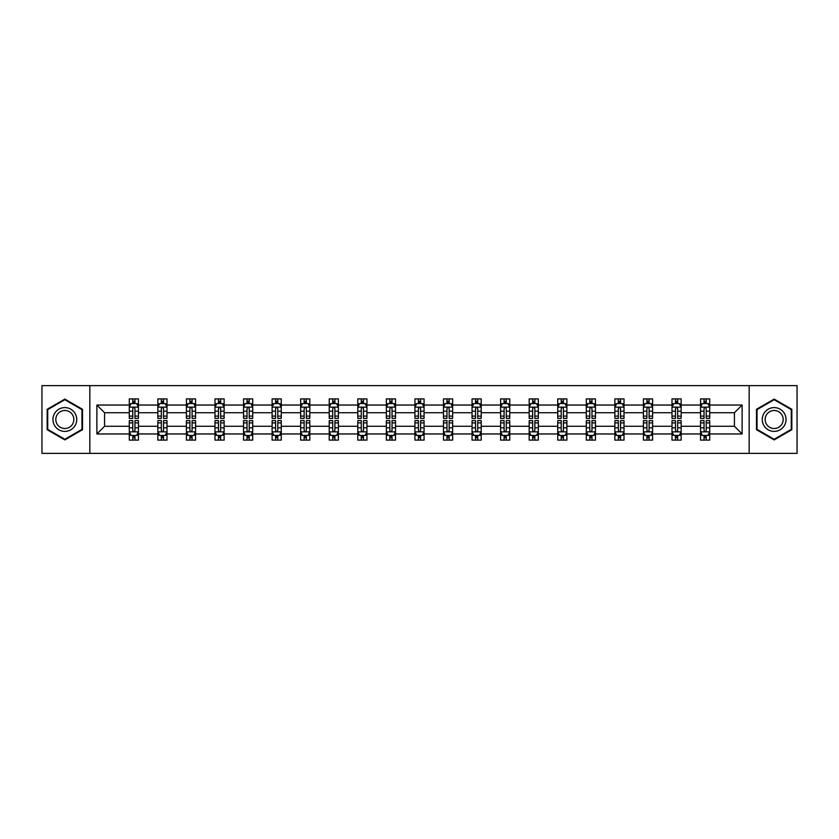 <?xml version="1.0" encoding="UTF-8"?>
<svg xmlns="http://www.w3.org/2000/svg" width="839" height="839" viewBox="0 0 839 839"><rect width="100%" height="100%" fill="white"/><g stroke="black" fill="none" stroke-linecap="round" stroke-linejoin="round"><path stroke-width="1.26" d="M749.175 385.625L41.95 385.625L41.95 453.375L797.05 453.375L797.05 385.625L749.175 385.625L749.175 453.375M709.71 433.962L709.71 426.275L734.429 426.275L742.116 433.962L709.71 433.962L709.71 440.097L706.228 440.097L706.228 435.431M89.825 453.375L89.825 385.625M700.555 433.962L681.153 433.962L681.153 426.275L700.555 426.275L700.555 440.097L709.71 440.097L709.71 435.21L707.99 435.21M681.153 433.962L681.153 440.097L677.671 440.097L677.671 435.431M671.997 433.962L652.585 433.962L652.585 426.275L671.997 426.275L671.997 440.097L681.153 440.097L681.153 435.21L679.422 435.21M652.585 433.962L652.585 440.097L649.103 440.097L649.103 435.431M643.429 433.962L624.017 433.962L624.017 426.275L643.429 426.275L643.429 440.097L652.585 440.097L652.585 435.21L650.865 435.21M624.017 433.962L624.017 440.097L620.545 440.097L620.545 435.431M614.872 433.962L595.459 433.962L595.459 426.275L614.872 426.275L614.872 440.097L624.017 440.097L624.017 435.21L622.297 435.21M595.459 433.962L595.459 440.097L591.977 440.097L591.977 435.431M586.304 433.962L566.891 433.962L566.891 426.275L586.304 426.275L586.304 440.097L595.459 440.097L595.459 435.21L593.739 435.21M566.891 433.962L566.891 440.097L563.42 440.097L563.42 435.431M557.736 433.962L538.334 433.962L538.334 426.275L557.736 426.275L557.736 440.097L566.891 440.097L566.891 435.21L565.171 435.21M538.334 433.962L538.334 440.097L534.852 440.097L534.852 435.431M529.178 433.962L509.766 433.962L509.766 426.275L529.178 426.275L529.178 440.097L538.334 440.097L538.334 435.21L536.614 435.21M509.766 433.962L509.766 440.097L506.284 440.097L506.284 435.431M500.61 433.962L481.208 433.962L481.208 426.275L500.61 426.275L500.61 440.097L509.766 440.097L509.766 435.21L508.046 435.21M481.208 433.962L481.208 440.097L477.727 440.097L477.727 435.431M472.053 433.962L452.641 433.962L452.641 426.275L472.053 426.275L472.053 440.097L481.208 440.097L481.208 435.21L479.478 435.21M452.641 433.962L452.641 440.097L449.159 440.097L449.159 435.431M443.485 433.962L424.073 433.962L424.073 426.275L443.485 426.275L443.485 440.097L452.641 440.097L452.641 435.21L450.921 435.21M424.073 433.962L424.073 440.097L420.601 440.097L420.601 435.431M414.927 433.962L395.515 433.962L395.515 426.275L414.927 426.275L414.927 440.097L424.073 440.097L424.073 435.21L422.353 435.21M395.515 433.962L395.515 440.097L392.033 440.097L392.033 435.431M386.36 433.962L366.947 433.962L366.947 426.275L386.36 426.275L386.36 440.097L395.515 440.097L395.515 435.21L393.795 435.21M366.947 433.962L366.947 440.097L363.476 440.097L363.476 435.431M357.792 433.962L338.39 433.962L338.39 426.275L357.792 426.275L357.792 440.097L366.947 440.097L366.947 435.21L365.227 435.21M338.39 433.962L338.39 440.097L334.908 440.097L334.908 435.431M329.234 433.962L309.822 433.962L309.822 426.275L329.234 426.275L329.234 440.097L338.39 440.097L338.39 435.21L336.67 435.21M309.822 433.962L309.822 440.097L306.34 440.097L306.34 435.431M300.666 433.962L281.264 433.962L281.264 426.275L300.666 426.275L300.666 440.097L309.822 440.097L309.822 435.21L308.102 435.21M281.264 433.962L281.264 440.097L277.782 440.097L277.782 435.431M272.109 433.962L252.696 433.962L252.696 426.275L272.109 426.275L272.109 440.097L281.264 440.097L281.264 435.21L279.544 435.21M252.696 433.962L252.696 440.097L249.214 440.097L249.214 435.431M243.541 433.962L224.128 433.962L224.128 426.275L243.541 426.275L243.541 440.097L252.696 440.097L252.696 435.21L250.976 435.21M224.128 433.962L224.128 440.097L220.657 440.097L220.657 435.431M214.983 433.962L195.571 433.962L195.571 426.275L214.983 426.275L214.983 440.097L224.128 440.097L224.128 435.21L222.408 435.21M195.571 433.962L195.571 440.097L192.089 440.097L192.089 435.431M186.415 433.962L167.003 433.962L167.003 426.275L186.415 426.275L186.415 440.097L195.571 440.097L195.571 435.21L193.851 435.21M167.003 433.962L167.003 440.097L163.532 440.097L163.532 435.431M157.847 433.962L138.445 433.962L138.445 426.275L157.847 426.275L157.847 440.097L167.003 440.097L167.003 435.21L165.283 435.21M138.445 433.962L138.445 440.097L134.964 440.097L134.964 435.431M129.29 433.962L96.884 433.962L96.884 405.038L129.29 405.038L129.29 412.725L104.571 412.725L104.571 426.275L129.29 426.275L129.29 440.097L138.445 440.097L138.445 435.21L136.726 435.21M131.01 403.79L129.29 403.79L129.29 398.903L129.29 405.038M132.772 403.569L132.772 398.903L129.29 398.903L138.445 398.903L138.445 405.038L157.847 405.038L157.847 398.903L167.003 398.903L167.003 405.038L186.415 405.038L186.415 398.903L195.571 398.903L195.571 405.038L214.983 405.038L214.983 398.903L224.128 398.903L224.128 405.038L243.541 405.038L243.541 398.903L252.696 398.903L252.696 405.038L272.109 405.038L272.109 398.903L281.264 398.903L281.264 405.038L300.666 405.038L300.666 398.903L309.822 398.903L309.822 405.038L329.234 405.038L329.234 398.903L338.39 398.903L338.39 405.038L357.792 405.038L357.792 398.903L366.947 398.903L366.947 405.038L386.36 405.038L386.36 398.903L395.515 398.903L395.515 405.038L414.927 405.038L414.927 398.903L424.073 398.903L424.073 405.038L443.485 405.038L443.485 398.903L452.641 398.903L452.641 405.038L472.053 405.038L472.053 398.903L481.208 398.903L481.208 405.038L500.61 405.038L500.61 398.903L509.766 398.903L509.766 405.038L529.178 405.038L529.178 398.903L538.334 398.903L538.334 405.038L557.736 405.038L557.736 398.903L566.891 398.903L566.891 405.038L586.304 405.038L586.304 398.903L595.459 398.903L595.459 405.038L614.872 405.038L614.872 398.903L624.017 398.903L624.017 405.038L643.429 405.038L643.429 398.903L652.585 398.903L652.585 405.038L671.997 405.038L671.997 398.903L681.153 398.903L681.153 405.038L700.555 405.038L700.555 398.903L709.71 398.903L709.71 405.038L742.116 405.038L742.116 433.962M700.555 405.038L700.555 412.725L681.153 412.725L681.153 405.038M671.997 405.038L671.997 412.725L652.585 412.725L652.585 405.038M643.429 405.038L643.429 412.725L624.017 412.725L624.017 405.038M614.872 405.038L614.872 412.725L595.459 412.725L595.459 405.038M586.304 405.038L586.304 412.725L566.891 412.725L566.891 405.038M557.736 405.038L557.736 412.725L538.334 412.725L538.334 405.038M529.178 405.038L529.178 412.725L509.766 412.725L509.766 405.038M500.61 405.038L500.61 412.725L481.208 412.725L481.208 405.038M472.053 405.038L472.053 412.725L452.641 412.725L452.641 405.038M443.485 405.038L443.485 412.725L424.073 412.725L424.073 405.038M414.927 405.038L414.927 412.725L395.515 412.725L395.515 405.038M386.36 405.038L386.36 412.725L366.947 412.725L366.947 405.038M357.792 405.038L357.792 412.725L338.39 412.725L338.39 405.038M329.234 405.038L329.234 412.725L309.822 412.725L309.822 405.038M300.666 405.038L300.666 412.725L281.264 412.725L281.264 405.038M272.109 405.038L272.109 412.725L252.696 412.725L252.696 405.038M243.541 405.038L243.541 412.725L224.128 412.725L224.128 405.038M214.983 405.038L214.983 412.725L195.571 412.725L195.571 405.038M186.415 405.038L186.415 412.725L167.003 412.725L167.003 405.038M157.847 405.038L157.847 412.725L138.445 412.725L138.445 405.038M96.884 405.038L104.571 412.725M734.429 426.275L734.429 412.725L709.71 412.725L709.71 405.038M704.036 403.475L706.228 403.475M675.468 403.475L677.671 403.475M646.911 403.475L649.103 403.475M618.343 403.475L620.545 403.475M589.786 403.475L591.977 403.475M561.218 403.475L563.42 403.475M532.66 403.475L534.852 403.475M504.092 403.475L506.284 403.475M475.524 403.475L477.727 403.475M446.967 403.475L449.159 403.475M418.399 403.475L420.601 403.475M389.841 403.475L392.033 403.475M361.273 403.475L363.476 403.475M332.716 403.475L334.908 403.475M304.148 403.475L306.34 403.475M275.58 403.475L277.782 403.475M247.023 403.475L249.214 403.475M218.455 403.475L220.657 403.475M189.897 403.475L192.089 403.475M161.329 403.475L163.532 403.475M132.772 403.475L134.964 403.475M132.772 435.525L134.964 435.525M161.329 435.525L163.532 435.525M189.897 435.525L192.089 435.525M218.455 435.525L220.657 435.525M247.023 435.525L249.214 435.525M275.58 435.525L277.782 435.525M304.148 435.525L306.34 435.525M332.716 435.525L334.908 435.525M361.273 435.525L363.476 435.525M389.841 435.525L392.033 435.525M418.399 435.525L420.601 435.525M446.967 435.525L449.159 435.525M475.524 435.525L477.727 435.525M504.092 435.525L506.284 435.525M532.66 435.525L534.852 435.525M561.218 435.525L563.42 435.525M589.786 435.525L591.977 435.525M618.343 435.525L620.545 435.525M646.911 435.525L649.103 435.525M675.468 435.525L677.671 435.525M704.036 435.525L706.228 435.525M104.571 426.275L96.884 433.962M742.116 405.038L734.429 412.725M82.505 409.296L64.834 399.102L47.173 409.296L47.173 429.704L64.834 439.898L82.505 429.704L82.505 409.296M756.495 409.296L756.495 429.704L774.166 439.898L791.827 429.704L791.827 409.296L774.166 399.102L756.495 409.296M134.964 401.283L132.772 401.283M129.29 416.102L129.29 418.399L132.772 418.399L132.772 416.102L129.29 416.102L129.29 412.725M138.445 412.725L138.445 418.399L134.964 418.399L134.964 408.603C134.23 407.198 133.495 407.198 132.772 408.603L132.772 416.102M136.726 403.79L138.445 403.79L138.445 398.903L134.964 398.903L134.964 403.569M138.445 407.23L136.61 403.569L131.115 403.569L129.29 407.23M132.772 437.717L134.964 437.717M138.445 422.898L138.445 420.601L134.964 420.601L134.964 422.898L138.445 422.898L138.445 426.275M129.29 426.275L129.29 420.601L132.772 420.601L132.772 430.397C133.495 431.802 134.23 431.802 134.964 430.397L134.964 422.898M131.01 435.21L129.29 435.21L129.29 440.097L132.772 440.097L132.772 435.431M129.29 431.77L131.115 435.431L136.61 435.431L138.445 431.77M163.532 401.283L161.329 401.283M159.578 403.79L157.847 403.79L157.847 398.903L161.329 398.903L161.329 403.569M157.847 416.102L157.847 418.399L161.329 418.399L161.329 416.102L157.847 416.102L157.847 412.725M167.003 412.725L167.003 418.399L163.532 418.399L163.532 408.603C162.797 407.198 162.063 407.198 161.329 408.603L161.329 416.102M165.283 403.79L167.003 403.79L167.003 398.903L163.532 398.903L163.532 403.569M167.003 407.23L165.178 403.569L159.683 403.569L157.847 407.23M192.089 401.283L189.897 401.283M188.135 403.79L186.415 403.79L186.415 398.903L189.897 398.903L189.897 403.569M186.415 416.102L186.415 418.399L189.897 418.399L189.897 416.102L186.415 416.102L186.415 412.725M195.571 412.725L195.571 418.399L192.089 418.399L192.089 408.603C191.355 407.198 190.631 407.198 189.897 408.603L189.897 416.102M193.851 403.79L195.571 403.79L195.571 398.903L192.089 398.903L192.089 403.569M195.571 407.23L193.736 403.569L188.251 403.569L186.415 407.23M161.329 437.717L163.532 437.717M167.003 422.898L167.003 420.601L163.532 420.601L163.532 422.898L167.003 422.898L167.003 426.275M157.847 426.275L157.847 420.601L161.329 420.601L161.329 430.397C162.063 431.802 162.797 431.802 163.532 430.397L163.532 422.898M159.578 435.21L157.847 435.21L157.847 440.097L161.329 440.097L161.329 435.431M157.847 431.77L159.683 435.431L165.178 435.431L167.003 431.77M189.897 437.717L192.089 437.717M195.571 422.898L195.571 420.601L192.089 420.601L192.089 422.898L195.571 422.898L195.571 426.275M186.415 426.275L186.415 420.601L189.897 420.601L189.897 430.397C190.621 431.802 191.355 431.802 192.089 430.397L192.089 422.898M188.135 435.21L186.415 435.21L186.415 440.097L189.897 440.097L189.897 435.431M186.415 431.77L188.251 435.431L193.736 435.431L195.571 431.77M54.535 413.554A11.903 11.903 0 0 0 58.887 429.809A11.903 11.903 0 0 0 75.143 425.446A11.903 11.903 0 0 0 70.791 409.191A11.903 11.903 0 0 0 54.535 413.554M57.031 414.99A9.009 9.009 0 0 0 60.335 427.303A9.009 9.009 0 0 0 72.636 424.01A9.009 9.009 0 0 0 69.343 411.697A9.009 9.009 0 0 0 57.031 414.99M81.96 409.621L81.96 429.379L64.834 439.269L47.718 429.379L47.718 409.621L64.834 399.731L81.96 409.621M763.857 413.554A11.903 11.903 0 0 0 768.209 429.809A11.903 11.903 0 0 0 784.465 425.446A11.903 11.903 0 0 0 780.113 409.191A11.903 11.903 0 0 0 763.857 413.554M766.364 414.99A9.009 9.009 0 0 0 769.657 427.303A9.009 9.009 0 0 0 781.969 424.01A9.009 9.009 0 0 0 778.665 411.697A9.009 9.009 0 0 0 766.364 414.99M791.282 409.621L791.282 429.379L774.166 439.269L757.04 429.379L757.04 409.621L774.166 399.731L791.282 409.621M220.657 401.283L218.455 401.283M216.703 403.79L214.983 403.79L214.983 398.903L218.455 398.903L218.455 403.569M214.983 416.102L214.983 418.399L218.455 418.399L218.455 416.102L214.983 416.102L214.983 412.725M224.128 412.725L224.128 418.399L220.657 418.399L220.657 408.603C219.923 407.198 219.189 407.198 218.455 408.603L218.455 416.102M222.408 403.79L224.128 403.79L224.128 398.903L220.657 398.903L220.657 403.569M224.128 407.23L222.304 403.569L216.808 403.569L214.983 407.23M218.455 437.717L220.657 437.717M224.128 422.898L224.128 420.601L220.657 420.601L220.657 422.898L224.128 422.898L224.128 426.275M214.983 426.275L214.983 420.601L218.455 420.601L218.455 430.397C219.189 431.802 219.923 431.802 220.657 430.397L220.657 422.898M216.703 435.21L214.983 435.21L214.983 440.097L218.455 440.097L218.455 435.431M214.983 431.77L216.808 435.431L222.304 435.431L224.128 431.77M249.214 401.283L247.023 401.283M245.261 403.79L243.541 403.79L243.541 398.903L247.023 398.903L247.023 403.569M243.541 416.102L243.541 418.399L247.023 418.399L247.023 416.102L243.541 416.102L243.541 412.725M252.696 412.725L252.696 418.399L249.214 418.399L249.214 408.603C248.491 407.198 247.757 407.198 247.023 408.603L247.023 416.102M250.976 403.79L252.696 403.79L252.696 398.903L249.214 398.903L249.214 403.569M252.696 407.23L250.861 403.569L245.376 403.569L243.541 407.23M247.023 437.717L249.214 437.717M252.696 422.898L252.696 420.601L249.214 420.601L249.214 422.898L252.696 422.898L252.696 426.275M243.541 426.275L243.541 420.601L247.023 420.601L247.023 430.397C247.757 431.802 248.48 431.802 249.214 430.397L249.214 422.898M245.261 435.21L243.541 435.21L243.541 440.097L247.023 440.097L247.023 435.431M243.541 431.77L245.376 435.431L250.861 435.431L252.696 431.77M277.782 401.283L275.58 401.283M273.829 403.79L272.109 403.79L272.109 398.903L275.58 398.903L275.58 403.569M272.109 416.102L272.109 418.399L275.58 418.399L275.58 416.102L272.109 416.102L272.109 412.725M281.264 412.725L281.264 418.399L277.782 418.399L277.782 408.603C277.048 407.198 276.314 407.198 275.58 408.603L275.58 416.102M279.544 403.79L281.264 403.79L281.264 398.903L277.782 398.903L277.782 403.569M281.264 407.23L279.429 403.569L273.933 403.569L272.109 407.23M275.58 437.717L277.782 437.717M281.264 422.898L281.264 420.601L277.782 420.601L277.782 422.898L281.264 422.898L281.264 426.275M272.109 426.275L272.109 420.601L275.58 420.601L275.58 430.397C276.314 431.802 277.048 431.802 277.782 430.397L277.782 422.898M273.829 435.21L272.109 435.21L272.109 440.097L275.58 440.097L275.58 435.431M272.109 431.77L273.933 435.431L279.429 435.431L281.264 431.77M306.34 401.283L304.148 401.283M302.386 403.79L300.666 403.79L300.666 398.903L304.148 398.903L304.148 403.569M300.666 416.102L300.666 418.399L304.148 418.399L304.148 416.102L300.666 416.102L300.666 412.725M309.822 412.725L309.822 418.399L306.34 418.399L306.34 408.603C305.616 407.198 304.882 407.198 304.148 408.603L304.148 416.102M308.102 403.79L309.822 403.79L309.822 398.903L306.34 398.903L306.34 403.569M309.822 407.23L307.997 403.569L302.501 403.569L300.666 407.23M304.148 437.717L306.34 437.717M309.822 422.898L309.822 420.601L306.34 420.601L306.34 422.898L309.822 422.898L309.822 426.275M300.666 426.275L300.666 420.601L304.148 420.601L304.148 430.397C304.882 431.802 305.616 431.802 306.34 430.397L306.34 422.898M302.386 435.21L300.666 435.21L300.666 440.097L304.148 440.097L304.148 435.431M300.666 431.77L302.501 435.431L307.997 435.431L309.822 431.77M334.908 401.283L332.716 401.283M330.954 403.79L329.234 403.79L329.234 398.903L332.716 398.903L332.716 403.569M329.234 416.102L329.234 418.399L332.716 418.399L332.716 416.102L329.234 416.102L329.234 412.725M338.39 412.725L338.39 418.399L334.908 418.399L334.908 408.603C334.174 407.198 333.44 407.198 332.716 408.603L332.716 416.102M336.67 403.79L338.39 403.79L338.39 398.903L334.908 398.903L334.908 403.569M338.39 407.23L336.554 403.569L331.059 403.569L329.234 407.23M332.716 437.717L334.908 437.717M338.39 422.898L338.39 420.601L334.908 420.601L334.908 422.898L338.39 422.898L338.39 426.275M329.234 426.275L329.234 420.601L332.716 420.601L332.716 430.397C333.44 431.802 334.174 431.802 334.908 430.397L334.908 422.898M330.954 435.21L329.234 435.21L329.234 440.097L332.716 440.097L332.716 435.431M329.234 431.77L331.059 435.431L336.554 435.431L338.39 431.77M363.476 401.283L361.273 401.283M359.522 403.79L357.792 403.79L357.792 398.903L361.273 398.903L361.273 403.569M357.792 416.102L357.792 418.399L361.273 418.399L361.273 416.102L357.792 416.102L357.792 412.725M366.947 412.725L366.947 418.399L363.476 418.399L363.476 408.603C362.742 407.198 362.008 407.198 361.273 408.603L361.273 416.102M365.227 403.79L366.947 403.79L366.947 398.903L363.476 398.903L363.476 403.569M366.947 407.23L365.122 403.569L359.627 403.569L357.792 407.23M361.273 437.717L363.476 437.717M366.947 422.898L366.947 420.601L363.476 420.601L363.476 422.898L366.947 422.898L366.947 426.275M357.792 426.275L357.792 420.601L361.273 420.601L361.273 430.397C362.008 431.802 362.742 431.802 363.476 430.397L363.476 422.898M359.522 435.21L357.792 435.21L357.792 440.097L361.273 440.097L361.273 435.431M357.792 431.77L359.627 435.431L365.122 435.431L366.947 431.77M392.033 401.283L389.841 401.283M388.079 403.79L386.36 403.79L386.36 398.903L389.841 398.903L389.841 403.569M386.36 416.102L386.36 418.399L389.841 418.399L389.841 416.102L386.36 416.102L386.36 412.725M395.515 412.725L395.515 418.399L392.033 418.399L392.033 408.603C391.299 407.198 390.575 407.198 389.841 408.603L389.841 416.102M393.795 403.79L395.515 403.79L395.515 398.903L392.033 398.903L392.033 403.569M395.515 407.23L393.68 403.569L388.195 403.569L386.36 407.23M389.841 437.717L392.033 437.717M395.515 422.898L395.515 420.601L392.033 420.601L392.033 422.898L395.515 422.898L395.515 426.275M386.36 426.275L386.36 420.601L389.841 420.601L389.841 430.397C390.565 431.802 391.299 431.802 392.033 430.397L392.033 422.898M388.079 435.21L386.36 435.21L386.36 440.097L389.841 440.097L389.841 435.431M386.36 431.77L388.195 435.431L393.68 435.431L395.515 431.77M420.601 401.283L418.399 401.283M416.647 403.79L414.927 403.79L414.927 398.903L418.399 398.903L418.399 403.569M414.927 416.102L414.927 418.399L418.399 418.399L418.399 416.102L414.927 416.102L414.927 412.725M424.073 412.725L424.073 418.399L420.601 418.399L420.601 408.603C419.867 407.198 419.133 407.198 418.399 408.603L418.399 416.102M422.353 403.79L424.073 403.79L424.073 398.903L420.601 398.903L420.601 403.569M424.073 407.23L422.248 403.569L416.752 403.569L414.927 407.23M418.399 437.717L420.601 437.717M424.073 422.898L424.073 420.601L420.601 420.601L420.601 422.898L424.073 422.898L424.073 426.275M414.927 426.275L414.927 420.601L418.399 420.601L418.399 430.397C419.133 431.802 419.867 431.802 420.601 430.397L420.601 422.898M416.647 435.21L414.927 435.21L414.927 440.097L418.399 440.097L418.399 435.431M414.927 431.77L416.752 435.431L422.248 435.431L424.073 431.77M449.159 401.283L446.967 401.283M445.205 403.79L443.485 403.79L443.485 398.903L446.967 398.903L446.967 403.569M443.485 416.102L443.485 418.399L446.967 418.399L446.967 416.102L443.485 416.102L443.485 412.725M452.641 412.725L452.641 418.399L449.159 418.399L449.159 408.603C448.435 407.198 447.701 407.198 446.967 408.603L446.967 416.102M450.921 403.79L452.641 403.79L452.641 398.903L449.159 398.903L449.159 403.569M452.641 407.23L450.805 403.569L445.32 403.569L443.485 407.23M446.967 437.717L449.159 437.717M452.641 422.898L452.641 420.601L449.159 420.601L449.159 422.898L452.641 422.898L452.641 426.275M443.485 426.275L443.485 420.601L446.967 420.601L446.967 430.397C447.701 431.802 448.425 431.802 449.159 430.397L449.159 422.898M445.205 435.21L443.485 435.21L443.485 440.097L446.967 440.097L446.967 435.431M443.485 431.77L445.32 435.431L450.805 435.431L452.641 431.77M477.727 401.283L475.524 401.283M473.773 403.79L472.053 403.79L472.053 398.903L475.524 398.903L475.524 403.569M472.053 416.102L472.053 418.399L475.524 418.399L475.524 416.102L472.053 416.102L472.053 412.725M481.208 412.725L481.208 418.399L477.727 418.399L477.727 408.603C476.992 407.198 476.258 407.198 475.524 408.603L475.524 416.102M479.478 403.79L481.208 403.79L481.208 398.903L477.727 398.903L477.727 403.569M481.208 407.23L479.373 403.569L473.878 403.569L472.053 407.23M475.524 437.717L477.727 437.717M481.208 422.898L481.208 420.601L477.727 420.601L477.727 422.898L481.208 422.898L481.208 426.275M472.053 426.275L472.053 420.601L475.524 420.601L475.524 430.397C476.258 431.802 476.992 431.802 477.727 430.397L477.727 422.898M473.773 435.21L472.053 435.21L472.053 440.097L475.524 440.097L475.524 435.431M472.053 431.77L473.878 435.431L479.373 435.431L481.208 431.77M506.284 401.283L504.092 401.283M502.33 403.79L500.61 403.79L500.61 398.903L504.092 398.903L504.092 403.569M500.61 416.102L500.61 418.399L504.092 418.399L504.092 416.102L500.61 416.102L500.61 412.725M509.766 412.725L509.766 418.399L506.284 418.399L506.284 408.603C505.56 407.198 504.826 407.198 504.092 408.603L504.092 416.102M508.046 403.79L509.766 403.79L509.766 398.903L506.284 398.903L506.284 403.569M509.766 407.23L507.941 403.569L502.446 403.569L500.61 407.23M504.092 437.717L506.284 437.717M509.766 422.898L509.766 420.601L506.284 420.601L506.284 422.898L509.766 422.898L509.766 426.275M500.61 426.275L500.61 420.601L504.092 420.601L504.092 430.397C504.826 431.802 505.56 431.802 506.284 430.397L506.284 422.898M502.33 435.21L500.61 435.21L500.61 440.097L504.092 440.097L504.092 435.431M500.61 431.77L502.446 435.431L507.941 435.431L509.766 431.77M534.852 401.283L532.66 401.283M530.898 403.79L529.178 403.79L529.178 398.903L532.66 398.903L532.66 403.569M529.178 416.102L529.178 418.399L532.66 418.399L532.66 416.102L529.178 416.102L529.178 412.725M538.334 412.725L538.334 418.399L534.852 418.399L534.852 408.603C534.118 407.198 533.384 407.198 532.66 408.603L532.66 416.102M536.614 403.79L538.334 403.79L538.334 398.903L534.852 398.903L534.852 403.569M538.334 407.23L536.499 403.569L531.003 403.569L529.178 407.23M532.66 437.717L534.852 437.717M538.334 422.898L538.334 420.601L534.852 420.601L534.852 422.898L538.334 422.898L538.334 426.275M529.178 426.275L529.178 420.601L532.66 420.601L532.66 430.397C533.384 431.802 534.118 431.802 534.852 430.397L534.852 422.898M530.898 435.21L529.178 435.21L529.178 440.097L532.66 440.097L532.66 435.431M529.178 431.77L531.003 435.431L536.499 435.431L538.334 431.77M563.42 401.283L561.218 401.283M559.456 403.79L557.736 403.79L557.736 398.903L561.218 398.903L561.218 403.569M557.736 416.102L557.736 418.399L561.218 418.399L561.218 416.102L557.736 416.102L557.736 412.725M566.891 412.725L566.891 418.399L563.42 418.399L563.42 408.603C562.686 407.198 561.952 407.198 561.218 408.603L561.218 416.102M565.171 403.79L566.891 403.79L566.891 398.903L563.42 398.903L563.42 403.569M566.891 407.23L565.067 403.569L559.571 403.569L557.736 407.23M561.218 437.717L563.42 437.717M566.891 422.898L566.891 420.601L563.42 420.601L563.42 422.898L566.891 422.898L566.891 426.275M557.736 426.275L557.736 420.601L561.218 420.601L561.218 430.397C561.952 431.802 562.686 431.802 563.42 430.397L563.42 422.898M559.456 435.21L557.736 435.21L557.736 440.097L561.218 440.097L561.218 435.431M557.736 431.77L559.571 435.431L565.067 435.431L566.891 431.77M591.977 401.283L589.786 401.283M588.024 403.79L586.304 403.79L586.304 398.903L589.786 398.903L589.786 403.569M586.304 416.102L586.304 418.399L589.786 418.399L589.786 416.102L586.304 416.102L586.304 412.725M595.459 412.725L595.459 418.399L591.977 418.399L591.977 408.603C591.243 407.198 590.52 407.198 589.786 408.603L589.786 416.102M593.739 403.79L595.459 403.79L595.459 398.903L591.977 398.903L591.977 403.569M595.459 407.23L593.624 403.569L588.139 403.569L586.304 407.23M589.786 437.717L591.977 437.717M595.459 422.898L595.459 420.601L591.977 420.601L591.977 422.898L595.459 422.898L595.459 426.275M586.304 426.275L586.304 420.601L589.786 420.601L589.786 430.397C590.509 431.802 591.243 431.802 591.977 430.397L591.977 422.898M588.024 435.21L586.304 435.21L586.304 440.097L589.786 440.097L589.786 435.431M586.304 431.77L588.139 435.431L593.624 435.431L595.459 431.77M620.545 401.283L618.343 401.283M616.592 403.79L614.872 403.79L614.872 398.903L618.343 398.903L618.343 403.569M614.872 416.102L614.872 418.399L618.343 418.399L618.343 416.102L614.872 416.102L614.872 412.725M624.017 412.725L624.017 418.399L620.545 418.399L620.545 408.603C619.811 407.198 619.077 407.198 618.343 408.603L618.343 416.102M622.297 403.79L624.017 403.79L624.017 398.903L620.545 398.903L620.545 403.569M624.017 407.23L622.192 403.569L616.696 403.569L614.872 407.23M618.343 437.717L620.545 437.717M624.017 422.898L624.017 420.601L620.545 420.601L620.545 422.898L624.017 422.898L624.017 426.275M614.872 426.275L614.872 420.601L618.343 420.601L618.343 430.397C619.077 431.802 619.811 431.802 620.545 430.397L620.545 422.898M616.592 435.21L614.872 435.21L614.872 440.097L618.343 440.097L618.343 435.431M614.872 431.77L616.696 435.431L622.192 435.431L624.017 431.77M649.103 401.283L646.911 401.283M645.149 403.79L643.429 403.79L643.429 398.903L646.911 398.903L646.911 403.569M643.429 416.102L643.429 418.399L646.911 418.399L646.911 416.102L643.429 416.102L643.429 412.725M652.585 412.725L652.585 418.399L649.103 418.399L649.103 408.603C648.379 407.198 647.645 407.198 646.911 408.603L646.911 416.102M650.865 403.79L652.585 403.79L652.585 398.903L649.103 398.903L649.103 403.569M652.585 407.23L650.749 403.569L645.264 403.569L643.429 407.23M646.911 437.717L649.103 437.717M652.585 422.898L652.585 420.601L649.103 420.601L649.103 422.898L652.585 422.898L652.585 426.275M643.429 426.275L643.429 420.601L646.911 420.601L646.911 430.397C647.645 431.802 648.369 431.802 649.103 430.397L649.103 422.898M645.149 435.21L643.429 435.21L643.429 440.097L646.911 440.097L646.911 435.431M643.429 431.77L645.264 435.431L650.749 435.431L652.585 431.77M677.671 401.283L675.468 401.283M673.717 403.79L671.997 403.79L671.997 398.903L675.468 398.903L675.468 403.569M671.997 416.102L671.997 418.399L675.468 418.399L675.468 416.102L671.997 416.102L671.997 412.725M681.153 412.725L681.153 418.399L677.671 418.399L677.671 408.603C676.937 407.198 676.203 407.198 675.468 408.603L675.468 416.102M679.422 403.79L681.153 403.79L681.153 398.903L677.671 398.903L677.671 403.569M681.153 407.23L679.317 403.569L673.822 403.569L671.997 407.23M675.468 437.717L677.671 437.717M681.153 422.898L681.153 420.601L677.671 420.601L677.671 422.898L681.153 422.898L681.153 426.275M671.997 426.275L671.997 420.601L675.468 420.601L675.468 430.397C676.203 431.802 676.937 431.802 677.671 430.397L677.671 422.898M673.717 435.21L671.997 435.21L671.997 440.097L675.468 440.097L675.468 435.431M671.997 431.77L673.822 435.431L679.317 435.431L681.153 431.77M706.228 401.283L704.036 401.283M702.274 403.79L700.555 403.79L700.555 398.903L704.036 398.903L704.036 403.569M700.555 416.102L700.555 418.399L704.036 418.399L704.036 416.102L700.555 416.102L700.555 412.725M709.71 412.725L709.71 418.399L706.228 418.399L706.228 408.603C705.505 407.198 704.77 407.198 704.036 408.603L704.036 416.102M707.99 403.79L709.71 403.79L709.71 398.903L706.228 398.903L706.228 403.569M709.71 407.23L707.885 403.569L702.39 403.569L700.555 407.23M704.036 437.717L706.228 437.717M709.71 422.898L709.71 420.601L706.228 420.601L706.228 422.898L709.71 422.898L709.71 426.275M700.555 426.275L700.555 420.601L704.036 420.601L704.036 430.397C704.77 431.802 705.505 431.802 706.228 430.397L706.228 422.898M702.274 435.21L700.555 435.21L700.555 440.097L704.036 440.097L704.036 435.431M700.555 431.77L702.39 435.431L707.885 435.431L709.71 431.77M138.393 407.146L129.332 407.146M138.445 416.102L134.964 416.102M132.772 411.194L129.29 411.194M138.445 411.194L134.964 411.194M134.964 402.447L132.772 402.447M129.332 431.854L138.393 431.854M129.29 422.898L132.772 422.898M134.964 427.806L138.445 427.806M129.29 427.806L132.772 427.806M132.772 436.553L134.964 436.553M166.961 407.146L157.9 407.146M167.003 416.102L163.532 416.102M161.329 411.194L157.847 411.194M167.003 411.194L163.532 411.194M163.532 402.447L161.329 402.447M195.529 407.146L186.457 407.146M195.571 416.102L192.089 416.102M189.897 411.194L186.415 411.194M195.571 411.194L192.089 411.194M192.089 402.447L189.897 402.447M157.9 431.854L166.961 431.854M157.847 422.898L161.329 422.898M163.532 427.806L167.003 427.806M157.847 427.806L161.329 427.806M161.329 436.553L163.532 436.553M186.457 431.854L195.529 431.854M186.415 422.898L189.897 422.898M192.089 427.806L195.571 427.806M186.415 427.806L189.897 427.806M189.897 436.553L192.089 436.553M224.086 407.146L215.025 407.146M224.128 416.102L220.657 416.102M218.455 411.194L214.983 411.194M224.128 411.194L220.657 411.194M220.657 402.447L218.455 402.447M215.025 431.854L224.086 431.854M214.983 422.898L218.455 422.898M220.657 427.806L224.128 427.806M214.983 427.806L218.455 427.806M218.455 436.553L220.657 436.553M252.654 407.146L243.583 407.146M252.696 416.102L249.214 416.102M247.023 411.194L243.541 411.194M252.696 411.194L249.214 411.194M249.214 402.447L247.023 402.447M243.583 431.854L252.654 431.854M243.541 422.898L247.023 422.898M249.214 427.806L252.696 427.806M243.541 427.806L247.023 427.806M247.023 436.553L249.214 436.553M281.212 407.146L272.151 407.146M281.264 416.102L277.782 416.102M275.58 411.194L272.109 411.194M281.264 411.194L277.782 411.194M277.782 402.447L275.58 402.447M272.151 431.854L281.212 431.854M272.109 422.898L275.58 422.898M277.782 427.806L281.264 427.806M272.109 427.806L275.58 427.806M275.58 436.553L277.782 436.553M309.78 407.146L300.719 407.146M309.822 416.102L306.34 416.102M304.148 411.194L300.666 411.194M309.822 411.194L306.34 411.194M306.34 402.447L304.148 402.447M300.719 431.854L309.78 431.854M300.666 422.898L304.148 422.898M306.34 427.806L309.822 427.806M300.666 427.806L304.148 427.806M304.148 436.553L306.34 436.553M338.337 407.146L329.276 407.146M338.39 416.102L334.908 416.102M332.716 411.194L329.234 411.194M338.39 411.194L334.908 411.194M334.908 402.447L332.716 402.447M329.276 431.854L338.337 431.854M329.234 422.898L332.716 422.898M334.908 427.806L338.39 427.806M329.234 427.806L332.716 427.806M332.716 436.553L334.908 436.553M366.905 407.146L357.844 407.146M366.947 416.102L363.476 416.102M361.273 411.194L357.792 411.194M366.947 411.194L363.476 411.194M363.476 402.447L361.273 402.447M357.844 431.854L366.905 431.854M357.792 422.898L361.273 422.898M363.476 427.806L366.947 427.806M357.792 427.806L361.273 427.806M361.273 436.553L363.476 436.553M395.473 407.146L386.401 407.146M395.515 416.102L392.033 416.102M389.841 411.194L386.36 411.194M395.515 411.194L392.033 411.194M392.033 402.447L389.841 402.447M386.401 431.854L395.473 431.854M386.36 422.898L389.841 422.898M392.033 427.806L395.515 427.806M386.36 427.806L389.841 427.806M389.841 436.553L392.033 436.553M424.031 407.146L414.969 407.146M424.073 416.102L420.601 416.102M418.399 411.194L414.927 411.194M424.073 411.194L420.601 411.194M420.601 402.447L418.399 402.447M414.969 431.854L424.031 431.854M414.927 422.898L418.399 422.898M420.601 427.806L424.073 427.806M414.927 427.806L418.399 427.806M418.399 436.553L420.601 436.553M452.599 407.146L443.527 407.146M452.641 416.102L449.159 416.102M446.967 411.194L443.485 411.194M452.641 411.194L449.159 411.194M449.159 402.447L446.967 402.447M443.527 431.854L452.599 431.854M443.485 422.898L446.967 422.898M449.159 427.806L452.641 427.806M443.485 427.806L446.967 427.806M446.967 436.553L449.159 436.553M481.156 407.146L472.095 407.146M481.208 416.102L477.727 416.102M475.524 411.194L472.053 411.194M481.208 411.194L477.727 411.194M477.727 402.447L475.524 402.447M472.095 431.854L481.156 431.854M472.053 422.898L475.524 422.898M477.727 427.806L481.208 427.806M472.053 427.806L475.524 427.806M475.524 436.553L477.727 436.553M509.724 407.146L500.663 407.146M509.766 416.102L506.284 416.102M504.092 411.194L500.61 411.194M509.766 411.194L506.284 411.194M506.284 402.447L504.092 402.447M500.663 431.854L509.724 431.854M500.61 422.898L504.092 422.898M506.284 427.806L509.766 427.806M500.61 427.806L504.092 427.806M504.092 436.553L506.284 436.553M538.281 407.146L529.22 407.146M538.334 416.102L534.852 416.102M532.66 411.194L529.178 411.194M538.334 411.194L534.852 411.194M534.852 402.447L532.66 402.447M529.22 431.854L538.281 431.854M529.178 422.898L532.66 422.898M534.852 427.806L538.334 427.806M529.178 427.806L532.66 427.806M532.66 436.553L534.852 436.553M566.849 407.146L557.788 407.146M566.891 416.102L563.42 416.102M561.218 411.194L557.736 411.194M566.891 411.194L563.42 411.194M563.42 402.447L561.218 402.447M557.788 431.854L566.849 431.854M557.736 422.898L561.218 422.898M563.42 427.806L566.891 427.806M557.736 427.806L561.218 427.806M561.218 436.553L563.42 436.553M595.417 407.146L586.346 407.146M595.459 416.102L591.977 416.102M589.786 411.194L586.304 411.194M595.459 411.194L591.977 411.194M591.977 402.447L589.786 402.447M586.346 431.854L595.417 431.854M586.304 422.898L589.786 422.898M591.977 427.806L595.459 427.806M586.304 427.806L589.786 427.806M589.786 436.553L591.977 436.553M623.975 407.146L614.914 407.146M624.017 416.102L620.545 416.102M618.343 411.194L614.872 411.194M624.017 411.194L620.545 411.194M620.545 402.447L618.343 402.447M614.914 431.854L623.975 431.854M614.872 422.898L618.343 422.898M620.545 427.806L624.017 427.806M614.872 427.806L618.343 427.806M618.343 436.553L620.545 436.553M652.543 407.146L643.471 407.146M652.585 416.102L649.103 416.102M646.911 411.194L643.429 411.194M652.585 411.194L649.103 411.194M649.103 402.447L646.911 402.447M643.471 431.854L652.543 431.854M643.429 422.898L646.911 422.898M649.103 427.806L652.585 427.806M643.429 427.806L646.911 427.806M646.911 436.553L649.103 436.553M681.1 407.146L672.039 407.146M681.153 416.102L677.671 416.102M675.468 411.194L671.997 411.194M681.153 411.194L677.671 411.194M677.671 402.447L675.468 402.447M672.039 431.854L681.1 431.854M671.997 422.898L675.468 422.898M677.671 427.806L681.153 427.806M671.997 427.806L675.468 427.806M675.468 436.553L677.671 436.553M709.668 407.146L700.607 407.146M709.71 416.102L706.228 416.102M704.036 411.194L700.555 411.194M709.71 411.194L706.228 411.194M706.228 402.447L704.036 402.447M700.607 431.854L709.668 431.854M700.555 422.898L704.036 422.898M706.228 427.806L709.71 427.806M700.555 427.806L704.036 427.806M704.036 436.553L706.228 436.553"/></g></svg>
